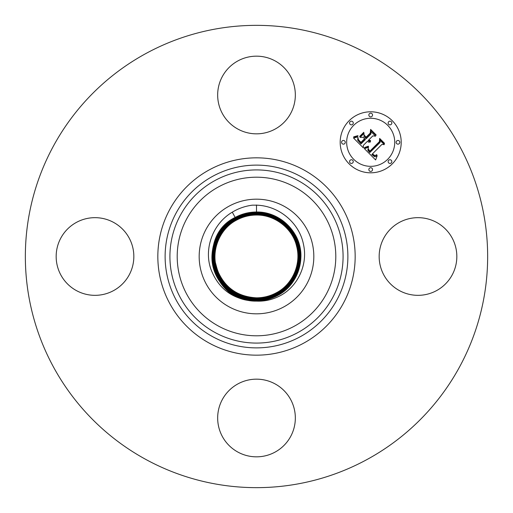 <?xml version="1.0" encoding="UTF-8"?>
<svg xmlns="http://www.w3.org/2000/svg" width="513" height="513" viewBox="0 0 513 513"><rect width="100%" height="100%" fill="white"/><g stroke="black" fill="none" stroke-linecap="round" stroke-linejoin="round"><path stroke-width="0.77" d="M249.927 300.631A44.618 44.618 0 0 0 256.417 301.118L256.5 301.118C264.137 301.464 271.435 299.958 278.405 296.597C297.078 287.896 308.133 265.433 303.549 244.72C299.515 223.059 279.104 205.726 256.5 205.168L252.46 205.155C245.208 206.085 238.481 208.419 232.286 212.177C212.914 223.521 203.687 248.465 210.83 269.004C217.833 287.466 230.863 298.008 249.927 300.631C208.72 296.7 198.095 235.05 235.159 217.435C241.809 213.844 248.92 212.036 256.5 212.01C280.662 211.471 301.862 233.203 300.913 257.096C300.092 274.045 292.378 286.831 277.777 295.443C271.146 299.021 264.06 300.83 256.5 300.849C232.415 301.394 211.279 279.72 212.222 255.904C213.042 239.007 220.731 226.265 235.294 217.679C213.953 228.644 205.675 257.834 217.948 278.328C226.759 292.75 239.609 300.259 256.5 300.842C264.041 300.823 271.133 299.021 277.77 295.437C299.182 284.439 307.486 255.166 295.167 234.608C286.337 220.135 273.448 212.606 256.5 212.016C248.933 212.042 241.822 213.85 235.166 217.441C220.487 226.13 212.754 238.949 211.952 255.904C210.971 279.886 232.395 301.682 256.417 301.118M215.434 262.707L216.633 267.17C220.673 284.349 238.083 298.104 256.506 297.829C263.535 297.803 270.139 296.123 276.321 292.788C292.256 284.702 301.516 264.208 296.604 246.208C292.699 228.779 275.141 214.755 256.494 215.037C249.44 215.062 242.809 216.749 236.608 220.096C220.635 228.202 211.343 248.76 216.262 266.818C220.18 284.292 237.782 298.367 256.494 298.091C263.586 298.079 270.236 296.386 276.456 293.026C292.487 284.888 301.804 264.266 296.867 246.15C292.936 228.612 275.276 214.492 256.506 214.767C249.395 214.787 242.72 216.48 236.48 219.853C220.398 228.016 211.048 248.709 215.999 266.882C219.942 284.484 237.66 298.649 256.494 298.367C263.631 298.354 270.325 296.649 276.584 293.269C292.724 285.074 302.099 264.317 297.136 246.086C293.179 228.426 275.398 214.216 256.506 214.492C249.35 214.511 242.63 216.217 236.346 219.609L236.339 219.615C220.148 227.83 210.74 248.664 215.729 266.959C219.699 284.683 237.551 298.938 256.506 298.649C263.676 298.63 270.415 296.912 276.719 293.513C297.072 283.054 304.966 255.224 293.256 235.679C284.856 221.93 272.602 214.767 256.494 214.21C249.299 214.235 242.54 215.954 236.217 219.372C215.793 229.862 207.874 257.782 219.622 277.386C228.054 291.185 240.347 298.367 256.506 298.925C263.72 298.906 270.505 297.181 276.853 293.75C297.341 283.227 305.286 255.211 293.494 235.544C285.042 221.706 272.711 214.498 256.494 213.934C249.254 213.959 242.45 215.691 236.083 219.128C215.531 229.683 207.56 257.789 219.384 277.52C227.868 291.41 240.238 298.637 256.506 299.201C263.772 299.175 270.595 297.444 276.982 293.994C297.604 283.4 305.601 255.205 293.737 235.409C285.228 221.481 272.813 214.229 256.494 213.664C249.209 213.684 242.36 215.428 235.954 218.884C215.268 229.51 207.246 257.795 219.147 277.655C227.682 291.634 240.135 298.906 256.506 299.477C263.817 299.451 270.684 297.707 277.116 294.231C297.867 283.574 305.915 255.198 293.975 235.275C285.414 221.257 272.922 213.959 256.494 213.389C249.164 213.408 242.271 215.165 235.82 218.647C214.998 229.337 206.925 257.802 218.904 277.789C227.496 291.859 240.026 299.182 256.5 299.752C263.862 299.727 270.774 297.97 277.244 294.475C298.124 283.747 306.223 255.198 294.212 235.146C285.594 221.039 273.025 213.697 256.506 213.119C249.119 213.139 242.187 214.902 235.691 218.41C214.748 229.164 206.617 257.808 218.673 277.918C227.31 292.077 239.924 299.445 256.494 300.022C263.9 299.996 270.858 298.226 277.373 294.712C298.386 283.92 306.537 255.185 294.449 235.012C285.779 220.814 273.134 213.421 256.5 212.844C249.074 212.863 242.098 214.639 235.563 218.166C214.479 228.99 206.303 257.815 218.429 278.052C227.124 292.301 239.815 299.714 256.5 300.297C263.951 300.272 270.954 298.489 277.507 294.956C298.656 284.093 306.864 255.179 294.693 234.871C285.965 220.584 273.237 213.145 256.5 212.562C249.023 212.587 242.001 214.37 235.422 217.922C214.216 228.817 205.989 257.827 218.192 278.193C226.945 292.525 239.712 299.983 256.5 300.573C232.562 301.112 211.561 279.579 212.497 255.91C213.312 239.116 220.956 226.457 235.422 217.922L235.294 217.685C241.899 214.107 248.965 212.311 256.5 212.286C280.508 211.747 301.58 233.351 300.644 257.096C299.823 273.936 292.154 286.639 277.642 295.199C298.919 284.266 307.172 255.173 294.93 234.742C286.151 220.359 273.339 212.882 256.5 212.292C248.978 212.318 241.912 214.113 235.294 217.685L235.166 217.441M256.506 297.829L256.506 298.091C237.795 298.386 220.18 284.311 216.262 266.824C211.337 248.767 220.622 228.202 236.602 220.096L236.608 220.096C242.829 216.749 249.453 215.062 256.506 215.043C275.154 214.767 292.699 228.798 296.604 246.221C301.503 264.214 292.243 284.702 276.321 292.782L276.327 292.782C270.127 296.123 263.522 297.796 256.487 297.822C238.654 296.828 226.028 288.505 218.602 272.839A41.271 41.271 0 0 1 216.633 267.17M283.984 306.806A57.328 57.328 0 0 0 306.806 229.016A57.328 57.328 0 0 0 229.016 206.194A57.328 57.328 0 0 0 206.194 283.984A57.328 57.328 0 0 0 283.984 306.806M383.916 237.885A38.834 38.834 0 0 1 436.614 222.418A38.834 38.834 0 0 1 452.081 275.115A38.834 38.834 0 0 1 399.383 290.582A38.834 38.834 0 0 1 383.916 237.885M145.679 459.353A231.151 231.151 0 0 1 53.647 145.679A231.151 231.151 0 0 1 367.321 53.647A231.151 231.151 0 0 1 459.353 367.321A231.151 231.151 0 0 1 145.679 459.353M237.885 129.084A38.834 38.834 0 0 1 222.418 76.386A38.834 38.834 0 0 1 275.115 60.919A38.834 38.834 0 0 1 290.582 113.617A38.834 38.834 0 0 1 237.885 129.084M129.084 275.115A38.834 38.834 0 0 1 76.386 290.582A38.834 38.834 0 0 1 60.919 237.885A38.834 38.834 0 0 1 113.617 222.418A38.834 38.834 0 0 1 129.084 275.115M275.115 383.916A38.834 38.834 0 0 1 290.582 436.614A38.834 38.834 0 0 1 237.885 452.081A38.834 38.834 0 0 1 222.418 399.383A38.834 38.834 0 0 1 275.115 383.916M277.642 295.199C271.056 298.758 264.009 300.554 256.5 300.58C263.996 300.547 271.044 298.752 277.636 295.193L277.77 295.437M277.507 294.956C298.649 284.093 306.857 255.179 294.693 234.877C285.965 220.59 273.237 213.151 256.5 212.568C249.029 212.587 242.001 214.376 235.429 217.922L235.557 218.166C214.472 228.99 206.297 257.821 218.423 278.059C227.124 292.307 239.815 299.72 256.5 300.304C263.951 300.278 270.954 298.495 277.507 294.956L277.379 294.719C298.393 283.92 306.543 255.185 294.456 235.005C285.779 220.808 273.128 213.414 256.5 212.837C249.068 212.857 242.091 214.633 235.557 218.16L235.685 218.403C214.735 229.164 206.611 257.808 218.666 277.924C227.31 292.083 239.924 299.451 256.5 300.028C263.906 300.002 270.864 298.233 277.379 294.719L277.251 294.475C298.13 283.747 306.229 255.192 294.218 235.14C285.6 221.032 273.025 213.684 256.5 213.113C249.119 213.132 242.181 214.896 235.685 218.403L235.82 218.647C242.277 215.165 249.171 213.414 256.506 213.395C272.922 213.966 285.414 221.263 293.968 235.281C305.908 255.205 297.861 283.574 277.11 294.231L277.244 294.468C270.768 297.963 263.855 299.72 256.494 299.746C240.026 299.169 227.496 291.852 218.91 277.783C206.938 257.802 215.011 229.337 235.82 218.653L235.948 218.891C215.274 229.51 207.252 257.795 219.147 277.648C227.682 291.621 240.129 298.899 256.494 299.47C263.81 299.445 270.678 297.7 277.11 294.231L276.988 293.994C297.591 283.4 305.594 255.211 293.731 235.416C285.228 221.488 272.82 214.235 256.506 213.671C249.215 213.69 242.367 215.428 235.961 218.891L236.089 219.134C215.537 229.683 207.566 257.782 219.391 277.514C227.862 291.397 240.231 298.624 256.494 299.194C263.759 299.175 270.582 297.437 276.975 293.987L276.853 293.75C297.328 283.227 305.273 255.218 293.494 235.557C285.042 221.712 272.717 214.511 256.506 213.94C249.267 213.966 242.457 215.691 236.089 219.128M236.602 220.096L236.474 219.859C220.385 228.016 211.042 248.715 215.992 266.888C219.942 284.497 237.673 298.662 256.506 298.374C263.618 298.348 270.313 296.649 276.578 293.269L276.59 293.263C292.737 285.074 302.112 264.31 297.142 246.073C293.179 228.413 275.391 214.203 256.494 214.485C249.363 214.511 242.643 216.223 236.358 219.615L236.352 219.615C220.154 227.83 210.747 248.658 215.729 266.952C219.699 284.67 237.538 298.925 256.494 298.643C263.663 298.624 270.402 296.912 276.712 293.507L276.84 293.75C270.492 297.174 263.714 298.899 256.494 298.919C237.416 299.201 219.461 284.856 215.466 267.017C210.452 248.606 219.917 227.644 236.217 219.372L236.083 219.134M236.224 219.372L236.48 219.859C242.732 216.486 249.408 214.787 256.506 214.767L256.494 214.216C249.312 214.242 242.553 215.96 236.224 219.372M276.59 293.263L276.719 293.5C292.961 285.26 302.401 264.368 297.399 246.016C293.417 228.24 275.519 213.934 256.506 214.216L256.494 213.94M256.506 298.643L256.506 298.098C263.567 298.072 270.216 296.386 276.443 293.026L276.462 293.026C292.5 284.888 301.811 264.259 296.873 246.144C292.942 228.599 275.269 214.479 256.494 214.761M349.122 120.728A30.511 30.511 0 0 1 392.272 120.728A30.511 30.511 0 0 1 392.272 163.878A30.511 30.511 0 0 1 349.122 163.878A30.511 30.511 0 0 1 349.122 120.728M353.701 125.307A24.04 24.04 0 0 1 387.693 125.307A24.04 24.04 0 0 1 387.693 159.299A24.04 24.04 0 0 1 353.701 159.299A24.04 24.04 0 0 1 353.701 125.307M364.442 148.687L368.462 147.263L367.821 150.187L369.764 152.579L380.095 142.473L380.011 140.331L384.32 144.64L381.896 144.422L372.515 153.804L374.445 155.381L375.433 155.42L376.766 154.625L376.773 155.061L374.721 155.817L372.374 154.156L371.81 154.509L374.496 156.677L375.772 156.587L377.183 155.663L375.625 159.953L364.442 148.687M364.544 147.52L368.353 146.179L368.514 146.506L365.301 147.763L364.339 147.93L364.544 147.52M368.283 148.847L369.879 151.162L379.37 141.691L379.639 138.42L384.461 143.236L384.423 143.704L379.909 139.19L379.729 141.896L369.905 151.72L368.289 149.886L368.283 148.847M353.579 138.1L357.959 136.817L357.67 140.12L360.992 143.941L365.403 139.53L364.833 138.952L360.934 142.851L358.446 140.254L357.978 137.965L358.568 139.863L360.953 142.357L364.596 138.722L363.172 137.298L360.068 137.381L364.018 133.431L364.038 136.58L366.199 138.741L370.95 133.983L370.97 131.552L375.599 136.182L372.836 135.874L368.783 139.927L370.598 140.652L370.578 141.03L368.526 140.177L368.084 140.626L370.495 141.941L368.873 142.21L367.289 141.415L363.313 145.397L363.371 147.885L353.579 138.1M354.015 136.753L358.023 135.618L356.464 136.676L353.451 137.138L354.015 136.753M363.781 132.29L363.89 132.675L359.812 136.747L359.709 136.362L363.781 132.29M366.179 137.138L370.213 133.098L370.61 129.385L376.067 134.842L376.048 135.336L370.886 130.167L370.566 133.22L366.16 137.625L364.243 135.201L366.179 137.138M350.103 160.28A1.847 1.847 0 0 1 352.72 160.28A1.847 1.847 0 0 1 352.72 162.897A1.847 1.847 0 0 1 350.103 162.897A1.847 1.847 0 0 1 350.103 160.28M350.103 121.709A1.847 1.847 0 0 1 352.72 121.709A1.847 1.847 0 0 1 352.72 124.326A1.847 1.847 0 0 1 350.103 124.326A1.847 1.847 0 0 1 350.103 121.709M342.113 140.998A1.847 1.847 0 0 1 344.73 140.998A1.847 1.847 0 0 1 344.73 143.608A1.847 1.847 0 0 1 342.113 143.608A1.847 1.847 0 0 1 342.113 140.998M388.674 121.709A1.847 1.847 0 0 1 391.291 121.709A1.847 1.847 0 0 1 391.291 124.326A1.847 1.847 0 0 1 388.674 124.326A1.847 1.847 0 0 1 388.674 121.709M369.392 113.719A1.847 1.847 0 0 1 372.002 113.719A1.847 1.847 0 0 1 372.002 116.336A1.847 1.847 0 0 1 369.392 116.336A1.847 1.847 0 0 1 369.392 113.719M391.291 162.897A1.847 1.847 0 0 1 388.674 162.897A1.847 1.847 0 0 1 388.674 160.28A1.847 1.847 0 0 1 391.291 160.28A1.847 1.847 0 0 1 391.291 162.897M372.002 170.887A1.847 1.847 0 0 1 369.392 170.887A1.847 1.847 0 0 1 369.392 168.27A1.847 1.847 0 0 1 372.002 168.27A1.847 1.847 0 0 1 372.002 170.887M399.281 143.608A1.847 1.847 0 0 1 396.664 143.608A1.847 1.847 0 0 1 396.664 140.998A1.847 1.847 0 0 1 399.281 140.998A1.847 1.847 0 0 1 399.281 143.608M300.31 176.305A91.385 91.385 0 0 1 336.695 300.31A91.385 91.385 0 0 1 212.69 336.695A91.385 91.385 0 0 1 176.305 212.69A91.385 91.385 0 0 1 300.31 176.305M303.805 169.912A98.669 98.669 0 0 1 343.088 303.805A98.669 98.669 0 0 1 209.195 343.088A98.669 98.669 0 0 1 169.912 209.195A98.669 98.669 0 0 1 303.805 169.912M298.008 180.518A86.582 86.582 0 0 1 332.482 298.008A86.582 86.582 0 0 1 214.992 332.482A86.582 86.582 0 0 1 180.518 214.992A86.582 86.582 0 0 1 298.008 180.518M294.52 186.912A79.297 79.297 0 0 1 326.088 294.52A79.297 79.297 0 0 1 218.48 326.088A79.297 79.297 0 0 1 186.912 218.48A79.297 79.297 0 0 1 294.52 186.912M256.5 212.01L256.5 205.001M256.5 300.58L256.5 301.125M235.159 217.435L232.286 212.177M256.494 213.389L256.5 212.016M256.506 299.201L256.506 299.746"/></g></svg>
